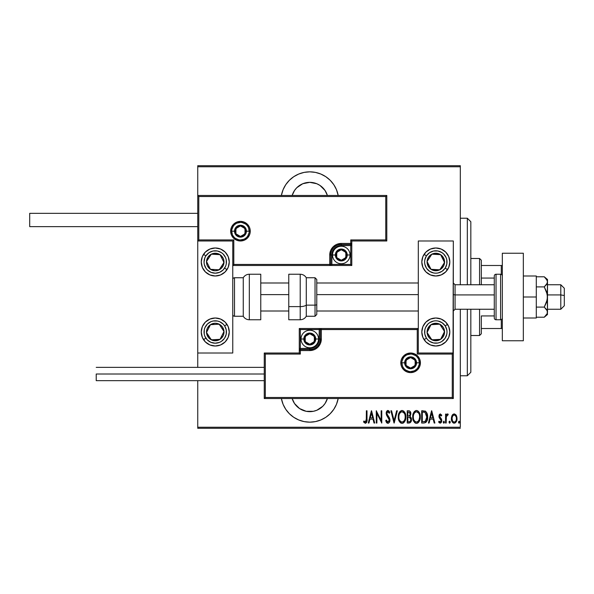 <?xml version="1.0" encoding="UTF-8"?>
<svg xmlns="http://www.w3.org/2000/svg" width="594" height="594" viewBox="0 0 594 594"><rect width="100%" height="100%" fill="white"/><g stroke="black" fill="none" stroke-linecap="round" stroke-linejoin="round"><path stroke-width="0.89" d="M309.778 171.837A28.883 28.883 0 0 1 338.179 195.471L336.464 189.672L333.791 184.675L330.205 180.301L325.824 176.708L320.834 174.042L315.414 172.394L309.778 171.837L304.143 172.394L298.723 174.042L293.733 176.708L289.352 180.301L285.766 184.675L283.093 189.672L281.378 195.471A28.883 28.883 0 0 1 309.778 171.837M338.179 398.529A28.883 28.883 0 0 1 309.778 422.163L315.414 421.606L320.834 419.958L325.824 417.292L330.205 413.699L333.791 409.325L336.464 404.328L338.179 398.529M313.365 411.3L316.81 410.261L322.772 406.274L325.059 403.489L327.391 398.529A18.377 18.377 0 0 1 292.166 398.529L294.498 403.489L299.569 408.561L306.192 411.3L313.365 411.3L309.778 411.657M309.778 182.343A18.377 18.377 0 0 1 327.391 195.471L325.059 190.511L319.988 185.439L316.81 183.739L309.778 182.343A18.377 18.377 0 0 0 292.166 195.471L294.498 190.511L296.785 187.726L302.747 183.739L309.778 182.343L306.192 182.7M460.32 427.235L197.75 427.235L197.75 380.672L197.75 427.235L460.32 427.235L460.32 309.251L460.32 427.235M197.75 367.367L197.75 353.014L232.759 353.014L232.759 240.986L197.75 240.986L197.75 367.367M197.75 195.471L197.75 166.766L460.32 166.766L460.32 284.749L460.32 165.711L197.75 165.711L460.32 165.711L460.32 166.766L197.75 166.766L197.75 165.711L197.75 353.014L232.759 353.014L232.759 240.986L197.75 240.986L198.797 239.931L233.806 239.931L233.806 264.441L329.737 264.441L329.737 254.989L330.613 250.564L333.115 246.822L336.865 244.312L341.29 243.436L350.742 243.436L350.742 239.931L385.751 239.931L385.751 196.525L198.797 196.525L198.797 239.931L198.797 196.525L385.751 196.525L385.751 239.931L386.798 240.986L386.798 195.471L197.75 195.471L198.797 196.525L197.75 195.471L197.75 240.986L198.797 239.931L233.806 239.931L233.405 240.332L233.806 239.931L233.806 264.441L233.405 264.842L233.806 264.441L330.784 264.441L330.784 254.989A10.506 10.506 0 0 1 341.29 244.483L350.742 244.483L351.789 243.436L351.789 240.986L386.798 240.986L386.798 195.471L385.751 196.525L386.798 195.471L197.75 195.471M281.378 398.529L283.093 404.328L285.766 409.325L289.352 413.699L293.733 417.292L298.723 419.958L304.143 421.606L309.778 422.163A28.883 28.883 0 0 1 281.378 398.529M452.116 415.406L451.403 419.327L452.836 422.668L454.195 423.195L455.36 422.824L456.883 420.062L456.615 416.149L455.902 414.842L454.529 413.951L453.534 414.04L452.286 415.117L451.366 418.584C451.232 420.938 452.175 422.475 454.195 423.195C456.214 422.468 457.157 420.938 457.024 418.584L456.274 415.399L454.195 413.921L451.93 415.778M446.183 423.032L445.552 423.032L446.183 423.032L446.369 416.654L448.225 414.233L447.089 414.085L446.183 415.399L446.183 414.077L445.552 414.077L445.552 423.032L445.552 414.077L445.552 423.032L446.183 423.032L446.309 416.951L448.225 414.233L447.601 413.921L446.183 415.399L446.183 414.077L445.552 414.077L446.183 414.077M440.362 413.921L439.241 414.805L438.966 416.624L439.382 417.998L440.971 419.795L441.104 421.124L440.414 422.052L439.077 421.153L438.639 421.978L440.191 423.195L441.231 422.586L441.78 420.604L441.439 419.037L439.634 416.646L439.983 415.161L440.674 415.132L441.342 415.963L441.78 415.199L440.362 413.921L438.959 416.275L439.204 417.649L441.156 420.649L440.176 422.096L439.077 421.153L438.639 421.978L440.191 423.195L441.78 420.604L441.528 419.223L439.582 416.231L440.34 415.02L441.342 415.963L441.78 415.199L440.236 413.929M423.93 423.032L425.809 422.52L426.952 420.931L427.606 418.05L427.42 414.642L425.623 411.338L421.673 410.781L421.673 423.032L423.93 423.032C426.707 422.275 427.94 420.285 427.643 417.062C427.821 414.716 427.093 412.771 425.453 411.226L421.673 410.781L421.673 423.032L421.673 410.781L423.143 410.781M410.254 422.69L407.224 423.032L410.254 422.69L411.204 421.265L411.464 419.557L411.159 417.782L410.023 416.424L410.825 414.166L410.372 411.746L409.132 410.825L407.224 410.781L407.224 423.032L407.224 410.781L407.224 423.032L409.169 423.032C410.803 422.564 411.568 421.406 411.464 419.557L410.023 416.424L410.833 413.818C410.944 412.058 410.194 411.041 408.598 410.781L409.132 410.825M396.644 410.781L397.327 410.781L394.186 423.032L397.327 410.781L396.644 410.781L394.104 420.671L391.572 410.781L390.882 410.781L394.03 423.032L390.882 410.781L394.03 423.032L397.327 410.781L396.644 410.781L394.104 420.671L391.572 410.781L390.882 410.781L391.572 410.781M376.9 423.032L376.9 413.402L381.771 423.032L381.771 410.781L381.148 410.781L381.148 420.441L376.277 410.781L376.277 423.032L376.9 423.032L376.277 423.032L376.9 423.032L376.9 413.402L381.771 423.032L381.771 410.781L381.148 410.781L381.148 420.441L376.277 410.781L376.277 423.032L376.41 410.781M366.379 418.933L365.926 421.777L365.102 422.044L363.936 420.99L363.55 421.933L365.31 423.351L366.684 422.208L367.003 410.781L366.379 410.781L366.379 418.933L365.355 422.096L363.936 420.99L363.55 421.933L365.31 423.351C366.81 422.49 367.374 421.064 367.003 419.06L367.003 410.781L366.379 410.781L366.275 420.953M368.948 423.032L368.265 423.032L371.406 410.781L368.265 423.032L368.948 423.032L369.951 419.112L373.01 419.112L374.02 423.032L374.703 423.032L371.562 410.781L368.265 423.032L368.948 423.032L369.951 419.112L373.01 419.112L374.02 423.032L374.703 423.032L371.562 410.781L374.703 423.032L374.02 423.032M387.889 423.351L389.211 422.564L389.939 420.3L389.464 417.901L386.828 413.691L387.578 411.761L388.535 412.095L389.196 413.298L389.783 412.54L389.115 411.226L387.904 410.469L386.531 411.538L386.197 413.81L389.055 418.815L389.233 420.701L387.897 422.096L386.315 420.047L385.699 420.671L386.427 422.364L387.889 423.351C389.337 422.824 390.02 421.718 389.939 420.032L386.798 413.276L387.83 411.724L389.196 413.298L389.783 412.54L387.904 410.469L386.174 413.327L386.575 415.191L389.315 420.017L387.897 422.096L386.315 420.047L385.699 420.671L388.023 423.344M398.27 416.966L398.693 419.973L400.215 422.586L402.049 423.351L403.883 422.564L405.39 419.928L405.806 416.906L405.39 413.862L403.853 411.226L401.99 410.469L400.17 411.278L398.849 413.446L398.27 416.966C398.069 420.166 399.331 422.297 402.049 423.351C404.766 422.267 406.021 420.121 405.806 416.906C406.029 413.654 404.752 411.508 401.99 410.469C399.294 411.59 398.054 413.751 398.27 416.966L399.064 420.923L400.2 422.572M412.719 416.966L413.149 419.973L414.671 422.586L416.505 423.351L418.339 422.564L419.676 420.411L420.262 416.906L419.839 413.862L418.302 411.226L416.446 410.469L414.627 411.278L413.305 413.446L412.719 416.966C412.518 420.166 413.78 422.297 416.505 423.351C419.216 422.267 420.47 420.121 420.262 416.906C420.478 413.654 419.208 411.508 416.446 410.469C413.751 411.59 412.511 413.751 412.719 416.966M429.113 423.032L428.43 423.032L431.571 410.781L428.43 423.032L429.113 423.032L430.123 419.112L433.182 419.112L434.184 423.032L434.875 423.032L431.727 410.781L428.43 423.032L429.113 423.032L430.123 419.112L433.182 419.112L434.184 423.032L434.875 423.032L431.727 410.781L434.875 423.032L434.184 423.032M443.198 422.171L443.666 423.158L444.319 422.809L443.985 421.183L443.198 422.171L443.829 421.153L443.198 422.171L443.829 423.195L444.453 422.171L443.829 421.153L444.453 422.171L443.829 423.195L443.198 422.171L443.829 423.195L444.453 422.171L443.829 421.153M449.636 421.153L450.267 422.171L449.636 423.195L449.012 422.171L449.48 423.158L450.126 422.809L450.237 421.844L449.799 421.183L449.146 421.532L449.012 422.171L449.636 421.153L449.012 422.171L449.636 423.195L450.267 422.171L449.636 421.153L450.267 422.171L449.554 423.18M458.434 422.171L458.902 423.158L459.556 422.809L459.221 421.183L458.434 422.171L459.065 421.153L458.434 422.171L459.065 423.195L459.689 422.171L459.065 421.153L459.689 422.171L459.065 423.195L458.434 422.171L459.065 423.195L459.689 422.171L459.065 421.153M197.75 428.289L460.32 428.289L197.75 428.289L197.75 427.235L197.75 428.289M366.379 410.781L367.003 410.781L367.003 419.06M367.003 419.691L366.981 420.329M366.929 421.094L366.966 420.708M366.817 421.807L366.691 422.193M366.684 422.208L366.379 422.765M363.714 422.178L363.936 420.99L365.577 422.052M364.872 421.918L363.936 420.99L365.355 422.096M365.77 421.933L366.201 421.243M366.342 420.344L366.364 419.847M371.48 413.142L372.69 417.849L370.277 417.849L371.48 413.142L372.69 417.849L370.277 417.849L371.48 413.142M381.148 410.781L381.771 410.781L381.63 423.032M387.021 423.047L386.59 422.609M385.699 420.671L386.315 420.047L386.553 420.686M388.795 421.629L389.293 419.706M389.048 421.25L389.211 420.797M389.181 419.156L388.929 418.547M388.469 417.797L388.179 417.396M386.189 412.867L386.256 412.414M386.367 411.954L386.516 411.575M386.531 411.538L387.451 410.558M387.073 410.803L387.667 410.491M388.892 410.944L389.285 411.508M389.308 411.538L389.642 412.206M389.783 412.54L389.196 413.298L388.966 412.8M388.097 411.776L387.578 411.761M387.347 411.887L387.021 412.281M386.85 412.763L386.805 413.483M386.917 414.092L387.407 415.043M389.82 418.948L389.909 419.475M389.835 421.101L389.694 421.614M389.204 422.564L388.164 423.322M389.464 417.901L389.204 417.419M389.115 411.226L388.602 410.699M398.314 415.911L398.448 414.939M398.693 413.921L398.849 413.454M399.524 412.073L400.156 411.293M401.24 410.595L401.99 410.469M402.509 410.521L403.853 411.226M404.521 412.013L405.004 412.875M405.39 413.877L405.628 414.85M405.65 414.976L405.769 415.882M405.769 417.916L405.799 417.411M405.769 417.946L405.635 418.926M405.39 419.928L405.219 420.418M405.026 420.879L404.536 421.762M404.21 422.215L403.764 422.676M403.489 422.891L403.051 423.136M403.036 423.143L402.569 423.299M402.049 423.351L401.054 423.143M400.891 423.069L400.23 422.594M398.277 417.471L398.314 417.976M403.363 412.214L402.027 411.724C404.284 412.563 405.331 414.285 405.182 416.899L405.145 416.075L405.182 416.899C405.346 419.542 404.291 421.272 402.027 422.096L403.237 421.718M404.514 413.676L404.7 414.092M403.541 421.48L402.027 422.096C399.792 421.272 398.745 419.557 398.893 416.958C398.737 414.337 399.777 412.592 402.027 411.724L404.15 413.06M404.328 420.515L403.95 421.057M404.544 420.099L404.722 419.676M404.893 419.134L404.521 420.151M405.145 417.738L405.026 418.562M400.564 421.517L399.569 420.158M402.027 411.724L401.217 411.902L402.027 411.724M400.527 412.37L401.217 411.902M399.257 414.486L399.502 413.825M409.14 410.825L409.63 410.981M410.38 411.753L410.721 412.696M410.81 413.283L410.833 413.818M410.424 415.852L410.142 416.29M411.167 417.79L411.3 418.206M411.308 418.25L411.449 419.104M411.352 420.708L411.234 421.153M409.593 417.367L408.271 417.226L409.593 417.367L410.833 419.557C410.833 420.983 410.15 421.725 408.783 421.777L407.848 421.777L407.848 417.226L409.437 417.315M410.796 420.047L410.068 421.465M410.157 414.419L410.209 413.84C410.224 415.199 409.585 415.911 408.278 415.963L407.848 415.963L407.848 412.036L408.709 412.036L410.209 413.84L410.142 413.179L409.964 415.05L408.872 415.926M409.882 412.555L410.142 413.179M409.11 415.867L409.964 415.05M408.783 421.777L407.848 421.777L407.848 417.226L408.271 417.226M409.637 421.681L409.214 421.762M410.32 421.213L410.714 420.426M410.194 413.506L410.15 414.456M408.278 415.963L407.848 415.963L407.848 412.036L408.709 412.036M412.771 415.911L412.904 414.939M413.149 413.921L413.305 413.454M413.973 412.073L414.605 411.293M415.689 410.595L416.439 410.469M416.966 410.521L418.302 411.226M418.97 412.013L419.461 412.875M420.106 414.976L420.218 415.882M420.218 417.946L420.084 418.926M419.839 419.928L419.676 420.418M419.475 420.879L418.993 421.762M418.659 422.215L418.213 422.683M417.953 422.883L417.508 423.136M417.485 423.143L417.018 423.299M416.253 423.336L415.503 423.143M415.34 423.069L414.679 422.594M414.657 422.572L413.521 420.931M417.812 412.214L416.476 411.724C418.733 412.563 419.787 414.285 419.631 416.899L419.602 417.738L419.631 416.899C419.802 419.542 418.748 421.272 416.476 422.096L417.686 421.718M419.349 419.134L418.25 421.235M413.387 417.782L413.461 418.369M418.963 413.676L419.149 414.092M417.99 421.48L416.476 422.096C414.241 421.272 413.201 419.557 413.35 416.958C413.194 414.337 414.233 412.592 416.476 411.724L418.607 413.06M419 420.099L419.178 419.676M416.476 411.724L415.666 411.902L416.476 411.724M414.983 412.362L415.666 411.902M413.706 414.486L414.493 412.897M413.387 416.119L413.498 415.295M424.918 410.989L425.453 411.226M427.413 414.612L427.012 413.246M427.428 414.657L427.554 415.444M427.583 415.696L427.621 416.26M427.643 417.062L427.635 417.56M427.635 417.619L427.606 418.057M426.938 420.953L426.685 421.465M424.539 412.191L423.968 412.095L424.539 412.191M424.22 421.725L422.304 421.777L422.304 412.036L425.081 412.385L426.997 417.679L426.997 416.401L425.252 421.465L425.735 421.116L423.151 421.777L424.443 421.695M426.945 418.31L425.75 421.101M423.396 412.05L423.968 412.095M426.96 415.919L426.997 416.394M426.395 413.832L426.938 415.741M431.652 413.142L432.855 417.849L430.442 417.849L431.652 413.142L432.855 417.849L430.442 417.849L431.652 413.142M441.78 415.199L441.342 415.963L440.154 415.058M440.429 415.035L439.582 416.231L440.837 418.243M439.619 415.852L439.582 416.231M441.765 421.02L441.78 420.604M441.706 421.45L441.238 422.572M439.33 422.869L438.639 421.978L439.27 421.473M439.991 422.067L440.414 422.052M441.067 421.25L440.755 421.814M441.104 421.116L440.8 419.535M441.142 420.433L440.369 419.082M441.156 420.649L440.971 419.795M438.959 416.275L439.092 417.315M439.018 415.518L439.515 414.352M439.241 414.805L439.018 415.525M446.406 414.909L446.673 414.486M446.703 414.441L447.334 413.966M448.225 414.233L447.601 413.921L448.225 414.233L447.601 413.921L448.225 414.233L447.601 413.921L448.225 414.233L447.869 415.184L447.208 415.102M447.869 415.184L447.49 415.02L447.869 415.184M446.369 416.654L446.243 417.634M446.228 417.872L446.183 420.025M452.48 414.85L452.94 414.374M456.274 415.399L456.459 415.77M456.853 416.943L457.024 418.584M456.875 420.069L456.689 420.782M454.009 423.18L453.474 423.062M451.975 421.458L451.7 420.782M451.685 420.73L451.507 420.069M451.403 417.768L451.774 416.156M451.975 421.465L452.346 422.111M456.199 421.859L456.407 421.465M452.041 417.797L451.997 418.592C451.9 416.78 452.635 415.592 454.195 415.02L453.63 415.132L454.195 415.02C455.754 415.592 456.482 416.78 456.392 418.592L456.363 419.156L456.392 418.592C456.489 420.389 455.754 421.554 454.195 422.096L453.638 421.985L454.195 422.096C452.635 421.554 451.9 420.389 451.997 418.592L452.242 420.225M456.318 417.641L456.385 418.874M455.234 415.444L456.133 416.891M454.336 415.035L455.011 415.265M453.638 421.985L452.695 421.183M453.155 421.695L453.616 421.978M452.472 420.797L452.019 418.013L452.858 415.755M452.769 415.874L452.205 417.047M401.611 422.052L401.217 421.933M398.93 416.127L399.049 415.295M399.554 413.714L399.777 413.29M405.026 415.251L405.145 416.075M409.749 417.434L410.157 417.723M410.677 420.53L410.343 421.191M419.624 417.322L418.978 420.151M416.476 422.096L414.983 421.488L414.018 420.158M419.483 415.251L419.602 416.075M423.685 421.77L422.304 421.777L422.304 412.036L422.817 412.036M426.997 417.679L426.678 419.513M456.281 419.72L456.133 420.27M453.378 415.265L453.905 415.05M317.686 421.057L319.097 420.611M338.105 195.092L337.682 193.258M330.205 180.301L325.824 176.708M319.097 173.389L315.414 172.394M467.322 375.772L470.827 372.275L470.827 309.251L470.827 372.275L467.322 375.772L467.322 309.251L467.322 375.772L460.32 375.772L467.322 375.772M467.322 218.228L467.322 284.749L467.322 218.228L460.32 218.228L467.322 218.228L470.827 221.725L467.322 218.228M470.827 284.749L470.827 221.725L470.827 284.749M481.326 278.066L481.326 260.239L479.573 258.487L479.573 284.749L479.573 258.487L470.827 258.487L479.573 258.487L481.326 260.239L481.326 284.749L481.326 278.066L494.282 278.066L481.326 278.066M481.326 315.934L481.326 328.512L481.326 315.934L494.282 315.934L481.326 315.934M481.326 333.761L481.326 328.512L481.326 333.761L479.573 335.513L481.326 333.761M479.573 309.251L479.573 335.513L479.573 309.251M470.827 335.513L479.573 335.513L470.827 335.513M502.331 265.488L481.326 265.488L501.284 265.488L501.284 274.391L501.284 265.488L502.331 265.488M481.326 328.512L502.331 328.512L501.284 328.512L501.284 319.609L501.284 328.512L481.326 328.512M435.81 346.012A14.004 14.004 0 0 1 421.807 332.009A14.004 14.004 0 0 1 435.81 318.005L441.171 319.075L445.715 322.104L448.752 326.648L449.821 332.009L448.752 337.37L445.715 341.914L441.171 344.951L435.81 346.012L430.457 344.951L425.913 341.914L422.876 337.37L421.807 332.009L422.876 326.648L425.913 322.104L430.457 319.075L435.81 318.005A14.004 14.004 0 0 1 449.821 332.009A14.004 14.004 0 0 1 435.81 346.012M435.81 275.995A14.004 14.004 0 0 1 421.807 261.991A14.004 14.004 0 0 1 435.81 247.988L441.171 249.049L445.715 252.086L448.752 256.63L449.821 261.991L448.752 267.352L445.715 271.896L441.171 274.925L435.81 275.995L430.457 274.925L425.913 271.896L422.876 267.352L421.807 261.991L422.876 256.63L425.913 252.086L430.457 249.049L435.81 247.988A14.004 14.004 0 0 1 449.821 261.991A14.004 14.004 0 0 1 435.81 275.995M418.31 240.986L418.31 353.014L453.319 353.014L453.319 240.986L418.31 240.986L453.319 240.986L453.014 353.326L452.272 354.069L417.255 354.069L417.255 329.559L321.332 329.559L321.332 339.011L320.456 343.436L317.946 347.178L314.196 349.688L309.778 350.564L300.326 350.564L300.326 354.069L265.318 354.069L265.318 397.475L452.272 397.475L452.272 354.069L452.272 397.475L265.318 397.475L265.318 354.069L264.263 353.014L264.263 398.529L453.319 398.529L453.319 353.014L418.31 353.014L418.31 240.986M215.251 247.988A14.004 14.004 0 0 1 229.254 261.991A14.004 14.004 0 0 1 215.251 275.995L209.89 274.925L205.353 271.896L202.316 267.352L201.247 261.991L202.316 256.63L205.353 252.086L209.89 249.049L215.251 247.988L220.612 249.049L225.156 252.086L228.193 256.63L229.254 261.991L228.193 267.352L225.156 271.896L220.612 274.925L215.251 275.995A14.004 14.004 0 0 1 201.247 261.991A14.004 14.004 0 0 1 215.251 247.988M215.251 318.005A14.004 14.004 0 0 1 229.254 332.009A14.004 14.004 0 0 1 215.251 346.012L209.89 344.951L205.353 341.914L202.316 337.37L201.247 332.009L202.316 326.648L205.353 322.104L209.89 319.075L215.251 318.005L220.612 319.075L225.156 322.104L228.193 326.648L229.254 332.009L228.193 337.37L225.156 341.914L220.612 344.951L215.251 346.012A14.004 14.004 0 0 1 201.247 332.009A14.004 14.004 0 0 1 215.251 318.005M560.795 294.921L564.3 295.515L564.3 288.246L564.3 305.747L564.3 295.515L560.795 294.921L560.795 284.749L560.795 294.921L547.497 294.921L560.795 294.921L560.795 309.251L560.795 294.921M453.319 294.624L455.071 294.921L455.071 284.749L455.071 294.921L494.282 294.921L455.071 294.921L455.071 309.251L455.071 294.921L453.319 294.624M260.766 294.624L288.773 294.624L260.766 294.624M316.78 294.624L418.31 294.624L316.78 294.624M249.213 231.185L246.413 231.185L249.213 231.185A8.754 8.754 0 0 1 240.459 239.931A8.754 8.754 0 0 1 231.705 231.185L230.658 231.185A9.801 9.801 0 0 0 240.459 240.986A9.801 9.801 0 0 0 250.26 231.185A9.801 9.801 0 0 0 240.459 221.376A9.801 9.801 0 0 0 230.658 231.185L231.705 231.185A8.754 8.754 0 0 1 240.459 222.431A8.754 8.754 0 0 1 249.213 231.185L250.26 231.185L250.074 233.093L249.517 234.934L247.394 238.112L244.208 240.236L240.459 240.986L236.709 240.236L233.531 238.112L231.4 234.934L230.658 231.185L231.4 227.428L233.531 224.25L236.709 222.126L240.459 221.376L244.208 222.126L247.394 224.25L249.517 227.428L250.074 229.269L250.26 231.185L249.213 231.185A8.754 8.754 0 0 1 240.459 239.931A8.754 8.754 0 0 1 231.705 231.185A8.754 8.754 0 0 1 240.459 222.431A8.754 8.754 0 0 1 249.213 231.185L248.544 227.829M351.789 243.592L351.789 243.436A1.047 1.047 0 0 1 350.742 244.483L350.742 245.537L341.29 245.537A9.452 9.452 0 0 0 331.838 254.989L331.838 264.441L350.742 264.441L350.742 245.537L339.441 245.716L334.6 248.307L332.016 253.141L331.838 264.441L330.784 264.441A1.047 1.047 0 0 1 329.737 265.488L329.737 264.441L329.737 265.488L232.759 265.488L329.893 265.488M330.353 265.488L351.789 265.488L351.789 244.052M351.789 240.986L386.798 240.986L385.751 239.931L350.742 239.931L351.789 240.986L350.742 239.931L350.742 243.436L351.789 243.436L351.789 240.986M350.742 243.436L350.742 245.537L351.789 245.537L351.789 243.436L341.29 243.436L341.29 244.483L350.742 244.483L350.742 243.436M341.29 245.537L341.29 244.483L341.29 245.537M331.838 254.989L330.784 254.989A10.506 10.506 0 0 1 341.29 244.483L341.29 243.436A11.553 11.553 0 0 0 329.737 254.989L331.838 254.989M351.789 265.488L351.789 245.537L350.742 245.537L350.742 264.441L351.789 265.488L350.742 264.441L331.838 264.441L331.838 265.488L351.789 265.488M330.784 264.441L330.784 254.989L329.737 254.989L329.737 264.441L331.838 264.441L331.838 265.488L329.737 265.488A1.047 1.047 0 0 0 330.784 264.441M247.735 226.321L246.651 224.992M245.322 223.901L242.166 222.594M240.459 222.431L237.11 223.099M235.595 223.901L234.274 224.992M233.182 226.321L231.875 229.477M231.705 231.185L234.504 231.185A5.955 5.955 0 0 1 240.459 225.23A5.955 5.955 0 0 1 246.413 231.185L245.961 233.457L244.669 235.387L242.738 236.679L240.459 237.132L238.179 236.679L236.249 235.387L234.964 233.457L234.504 231.185L234.964 228.905L236.249 226.975L238.179 225.683L240.459 225.23L242.738 225.683L244.669 226.975L245.961 228.905L246.413 231.185A5.955 5.955 0 0 1 240.459 237.132A5.955 5.955 0 0 1 234.504 231.185L231.705 231.185L232.373 234.533M233.182 236.041L234.274 237.37M235.595 238.461L238.751 239.768M240.459 239.931L243.807 239.271M245.322 238.461L246.651 237.37M247.735 236.041L249.042 232.893M401.856 362.815L404.655 362.815A5.955 5.955 0 0 1 410.61 356.868A5.955 5.955 0 0 1 416.557 362.815L416.104 365.095L414.812 367.025L412.882 368.317L410.61 368.77L408.33 368.317L406.4 367.025L405.108 365.095L404.655 362.815L405.108 360.543L406.4 358.613L408.33 357.321L410.61 356.868L412.882 357.321L414.812 358.613L416.104 360.543L416.557 362.815L419.357 362.815L416.557 362.815A5.955 5.955 0 0 1 410.61 368.77A5.955 5.955 0 0 1 404.655 362.815L401.856 362.815A8.754 8.754 0 0 1 410.61 354.069A8.754 8.754 0 0 1 419.357 362.815L420.411 362.815A9.801 9.801 0 0 0 410.61 353.014A9.801 9.801 0 0 0 400.801 362.815A9.801 9.801 0 0 0 410.61 372.624A9.801 9.801 0 0 0 420.411 362.815L419.357 362.815A8.754 8.754 0 0 1 410.61 371.569A8.754 8.754 0 0 1 401.856 362.815L400.801 362.815L400.995 360.907L401.551 359.066L403.675 355.888L406.853 353.764L410.61 353.014L414.36 353.764L417.537 355.888L419.661 359.066L420.411 362.815L419.661 366.572L417.537 369.75L414.36 371.874L410.61 372.624L406.853 371.874L403.675 369.75L401.551 366.572L400.995 364.731L400.801 362.815L401.856 362.815A8.754 8.754 0 0 1 410.61 354.069A8.754 8.754 0 0 1 419.357 362.815A8.754 8.754 0 0 1 410.61 371.569A8.754 8.754 0 0 1 401.856 362.815L402.524 366.171M299.272 353.014L264.263 353.014L264.263 398.529L265.318 397.475L264.263 398.529L453.319 398.529L452.272 397.475L453.319 398.529L453.319 353.014L452.272 354.069L417.255 354.069L417.664 353.668L417.255 354.069L417.255 329.559L417.664 329.158L417.255 329.559L320.285 329.559L320.285 339.011A10.506 10.506 0 0 1 309.778 349.517L300.326 349.517L299.272 350.564L299.272 353.014L264.263 353.014L265.318 354.069L300.326 354.069L299.272 353.014L300.326 354.069L300.326 350.564L299.272 350.564L299.272 353.014M299.272 350.408L299.272 350.564A1.047 1.047 0 0 1 300.326 349.517L300.326 348.463L309.778 348.463A9.452 9.452 0 0 0 319.23 339.011L319.23 329.559L300.326 329.559L300.326 348.463L311.62 348.284L316.461 345.693L319.052 340.859L319.23 329.559L320.285 329.559A1.047 1.047 0 0 1 321.332 328.512L321.332 329.559L321.332 328.512L418.31 328.512L321.168 328.512M320.715 328.512L299.272 328.512L299.272 349.948M300.326 350.564L300.326 348.463L299.272 348.463L299.272 350.564L309.778 350.564L309.778 349.517L300.326 349.517L300.326 350.564M309.778 348.463L309.778 349.517L309.778 348.463M319.23 339.011L320.285 339.011A10.506 10.506 0 0 1 309.778 349.517L309.778 350.564A11.553 11.553 0 0 0 321.332 339.011L319.23 339.011M299.272 328.512L299.272 348.463L300.326 348.463L300.326 329.559L299.272 328.512L300.326 329.559L319.23 329.559L319.23 328.512L299.272 328.512M320.285 329.559L320.285 339.011L321.332 339.011L321.332 329.559L319.23 329.559L319.23 328.512L321.332 328.512A1.047 1.047 0 0 0 320.285 329.559M403.326 367.679L404.417 369.008M405.747 370.099L408.902 371.406M410.61 371.569L413.959 370.901M415.466 370.099L416.795 369.008M417.886 367.679L419.193 364.523M419.357 362.815L418.696 359.467M417.886 357.959L416.795 356.63M415.466 355.539L412.318 354.232M410.61 354.069L407.254 354.729M405.747 355.539L404.417 356.63M403.326 357.959L402.019 361.107M305.234 340.325L305.234 341.639A5.249 5.249 0 0 1 304.529 339.011L305.234 339.011L305.234 340.325L305.234 339.011L304.529 339.011L304.707 340.369L306.066 342.723L309.778 344.26L313.491 342.723L315.028 339.011L313.491 335.298L309.778 333.761L306.066 335.298L304.529 339.011A5.249 5.249 0 0 1 314.33 336.39A5.249 5.249 0 0 1 309.778 344.26L314.33 341.639L314.33 336.39L309.778 333.761L305.234 336.39L305.234 339.011L305.234 336.39L309.778 333.761L314.33 336.39L314.33 341.639L309.778 344.26A5.249 5.249 0 0 1 305.234 341.639L309.778 344.26L305.234 341.639L305.234 340.325M315.733 339.011A5.955 5.955 0 0 1 309.778 344.966A5.955 5.955 0 0 1 303.824 339.011L301.024 339.011A8.754 8.754 0 0 0 309.778 347.765A8.754 8.754 0 0 0 318.533 339.011L315.733 339.011L315.28 341.29L313.988 343.221L312.058 344.513L309.778 344.966L307.499 344.513L305.568 343.221L304.277 341.29L303.824 339.011L304.277 336.731L305.568 334.801L307.499 333.516L309.778 333.063L312.058 333.516L313.988 334.801L315.28 336.731L315.733 339.011L318.533 339.011A8.754 8.754 0 0 1 309.778 347.765A8.754 8.754 0 0 1 301.024 339.011A8.754 8.754 0 0 1 309.778 330.257A8.754 8.754 0 0 1 318.533 339.011A8.754 8.754 0 0 0 309.778 330.257A8.754 8.754 0 0 0 301.024 339.011L303.824 339.011A5.955 5.955 0 0 1 309.778 333.063A5.955 5.955 0 0 1 315.733 339.011M336.739 256.304L336.739 257.61A5.249 5.249 0 0 1 336.033 254.989L336.739 254.989L336.739 256.304L336.739 254.989L336.033 254.989L336.211 256.348L337.578 258.702L341.29 260.239L345.003 258.702L346.54 254.989L345.003 251.277L341.29 249.74L337.578 251.277L336.033 254.989A5.249 5.249 0 0 1 345.834 252.361A5.249 5.249 0 0 1 341.29 260.239L345.834 257.61L345.834 252.361L341.29 249.74L336.739 252.361L336.739 254.989L336.739 252.361L341.29 249.74L345.834 252.361L345.834 257.61L341.29 260.239A5.249 5.249 0 0 1 336.739 257.61L341.29 260.239L336.739 257.61L336.739 256.304M347.238 254.989A5.955 5.955 0 0 1 341.29 260.937A5.955 5.955 0 0 1 335.335 254.989L332.536 254.989A8.754 8.754 0 0 0 341.29 263.743A8.754 8.754 0 0 0 350.037 254.989L347.238 254.989L346.785 257.269L345.493 259.199L343.562 260.484L341.29 260.937L339.011 260.484L337.08 259.199L335.788 257.269L335.335 254.989L335.788 252.71L337.08 250.779L339.011 249.487L341.29 249.035L343.562 249.487L345.493 250.779L346.785 252.71L347.238 254.989L350.037 254.989A8.754 8.754 0 0 1 341.29 263.743A8.754 8.754 0 0 1 332.536 254.989A8.754 8.754 0 0 1 341.29 246.235A8.754 8.754 0 0 1 350.037 254.989A8.754 8.754 0 0 0 341.29 246.235A8.754 8.754 0 0 0 332.536 254.989L335.335 254.989A5.955 5.955 0 0 1 341.29 249.035A5.955 5.955 0 0 1 347.238 254.989M235.915 232.492L235.915 233.806A5.249 5.249 0 0 1 235.209 231.185L235.915 231.185L235.915 232.492L235.915 231.185L235.209 231.185L235.387 232.544L236.746 234.897L240.459 236.434L244.171 234.897L245.708 231.185L244.171 227.465L240.459 225.928L236.746 227.465L235.209 231.185A5.249 5.249 0 0 1 245.01 228.556A5.249 5.249 0 0 1 240.459 236.434L245.01 233.806L245.01 228.556L240.459 225.928L235.915 228.556L235.915 231.185L235.915 228.556L240.459 225.928L245.01 228.556L245.01 233.806L240.459 236.434A5.249 5.249 0 0 1 235.915 233.806L240.459 236.434L235.915 233.806L235.915 232.492M406.058 364.129L406.058 365.444A5.249 5.249 0 0 1 405.353 362.815L406.058 362.815L406.058 364.129L406.058 362.815L405.353 362.815L405.531 364.174L406.89 366.535L410.61 368.072L414.322 366.535L415.859 362.815L414.322 359.103L410.61 357.566L406.89 359.103L405.353 362.815A5.249 5.249 0 0 1 415.154 360.194A5.249 5.249 0 0 1 410.61 368.072L415.154 365.444L415.154 360.194L410.61 357.566L406.058 360.194L406.058 362.815L406.058 360.194L410.61 357.566L415.154 360.194L415.154 365.444L410.61 368.072A5.249 5.249 0 0 1 406.058 365.444L410.61 368.072L406.058 365.444L406.058 364.129M443.354 264.3L444.55 262.474A8.754 8.754 0 0 1 443.139 266.78L442.159 266.134L443.354 264.3L442.159 266.134L443.139 266.78L444.134 264.716L444.379 260.194L442.337 256.155L440.6 254.663L438.543 253.675L434.021 253.423L431.86 254.18L428.489 257.202L427.071 261.509L427.249 263.788L429.291 267.827L431.029 269.32L433.085 270.307L437.607 270.56L439.768 269.802L443.139 266.78A8.754 8.754 0 0 1 427.071 261.509A8.754 8.754 0 0 1 440.6 254.663L431.86 254.18L427.071 261.509L431.029 269.32L439.768 269.802L442.159 266.134L439.768 269.802L431.029 269.32L427.071 261.509L431.86 254.18L440.6 254.663A8.754 8.754 0 0 1 444.55 262.474L440.6 254.663L444.55 262.474L443.354 264.3M422.082 259.251A14.004 14.004 0 0 1 424.094 254.329L426.433 255.866A11.204 11.204 0 0 1 441.943 252.613A11.204 11.204 0 0 1 445.196 268.117L447.534 269.646A14.004 14.004 0 0 1 447.46 269.765M449.547 264.731A14.004 14.004 0 0 1 447.534 269.646L445.196 268.117A11.204 11.204 0 0 1 429.685 271.369A11.204 11.204 0 0 1 426.433 255.866L429.492 252.74L433.516 251.024L437.889 250.98L441.943 252.613L443.651 253.987L446.116 257.596L446.777 259.689L446.822 264.063L445.196 268.117L442.136 271.243L438.112 272.958L435.929 273.195L433.739 273.002L429.685 271.369L426.566 268.31L424.851 264.293L424.613 262.103L424.807 259.92L426.433 255.866L424.094 254.329A14.004 14.004 0 0 1 424.168 254.21M424.175 254.21A14.004 14.004 0 0 1 433.078 248.255M433.085 248.255A14.004 14.004 0 0 1 449.547 259.251M449.547 259.266A14.004 14.004 0 0 1 449.547 264.716M447.453 269.773A14.004 14.004 0 0 1 433.085 275.727M433.078 275.727A14.004 14.004 0 0 1 424.175 269.773M424.168 269.765A14.004 14.004 0 0 1 422.082 264.731M422.082 264.716A14.004 14.004 0 0 1 422.082 259.266M222.795 264.3L223.99 262.474A8.754 8.754 0 0 1 222.579 266.78L221.599 266.134L222.795 264.3L221.599 266.134L222.579 266.78L223.567 264.716L223.819 260.194L223.062 258.041L220.04 254.663L217.983 253.675L213.454 253.423L211.301 254.18L207.922 257.202L206.512 261.509L206.682 263.788L207.44 265.941L210.462 269.32L214.768 270.73L217.048 270.56L221.094 268.51L222.579 266.78A8.754 8.754 0 0 1 206.512 261.509A8.754 8.754 0 0 1 220.04 254.663L211.301 254.18L209.511 256.912L206.512 261.509L210.462 269.32L219.201 269.802L220.396 267.976L221.599 266.134L219.201 269.802L210.462 269.32L206.512 261.509L211.301 254.18L220.04 254.663A8.754 8.754 0 0 1 223.99 262.474L220.04 254.663L223.99 262.474L222.795 264.3M201.522 259.251A14.004 14.004 0 0 1 203.527 254.329L205.873 255.866A11.204 11.204 0 0 1 221.376 252.613A11.204 11.204 0 0 1 224.629 268.117L226.975 269.646A14.004 14.004 0 0 1 226.901 269.765M228.987 264.731A14.004 14.004 0 0 1 226.975 269.646L224.629 268.117A11.204 11.204 0 0 1 209.125 271.369A11.204 11.204 0 0 1 205.873 255.866L208.932 252.74L212.956 251.024L217.322 250.98L221.376 252.613L223.092 253.987L225.557 257.596L226.217 259.689L226.262 264.063L225.646 266.171L223.255 269.832L219.646 272.297L215.37 273.195L211.07 272.386L207.41 269.995L205.999 268.31L204.284 264.293L204.046 262.103L204.856 257.811L205.873 255.866L203.527 254.329A14.004 14.004 0 0 1 212.518 248.255M212.526 248.255A14.004 14.004 0 0 1 228.987 259.251M228.987 259.266A14.004 14.004 0 0 1 228.987 264.716M226.893 269.773A14.004 14.004 0 0 1 212.526 275.727M212.518 275.727A14.004 14.004 0 0 1 203.608 269.773M203.608 269.765A14.004 14.004 0 0 1 201.522 264.731M201.514 264.716A14.004 14.004 0 0 1 201.514 259.266M210.105 337.986L211.301 339.82A8.754 8.754 0 0 1 207.922 336.798L208.91 336.152L210.105 337.986L208.91 336.152L207.922 336.798L209.415 338.528L213.454 340.577L217.983 340.325L220.04 339.337L223.062 335.959L223.819 333.806L223.99 331.526L222.579 327.22L221.094 325.49L217.048 323.44L214.768 323.27L210.462 324.68L207.44 328.059L206.682 330.212L206.512 332.492L207.922 336.798A8.754 8.754 0 0 1 219.201 324.198A8.754 8.754 0 0 1 220.04 339.337L223.99 331.526L222.208 328.794L219.201 324.198L210.462 324.68L206.512 332.492L208.91 336.152L206.512 332.492L210.462 324.68L219.201 324.198L222.802 329.707L223.99 331.526L220.04 339.337A8.754 8.754 0 0 1 211.301 339.82L220.04 339.337L211.301 339.82L210.105 337.986M226.901 324.235A14.004 14.004 0 0 1 226.975 324.354L224.629 325.883A11.204 11.204 0 0 1 221.376 341.387A11.204 11.204 0 0 1 205.873 338.135L203.527 339.671A14.004 14.004 0 0 1 201.522 334.749M212.518 345.745A14.004 14.004 0 0 1 203.527 339.671L205.873 338.135A11.204 11.204 0 0 1 209.125 322.631A11.204 11.204 0 0 1 224.629 325.883L226.262 329.937L226.217 334.311L224.502 338.328L221.376 341.387L219.431 342.404L215.139 343.213L210.855 342.315L207.247 339.85L204.856 336.189L204.239 334.08L204.284 329.707L204.945 327.613L207.41 324.005L211.07 321.614L213.179 320.998L217.553 321.042L219.646 321.703L223.255 324.168L224.629 325.883L226.975 324.354A14.004 14.004 0 0 1 228.987 329.269M228.987 329.284A14.004 14.004 0 0 1 228.987 334.734M228.987 334.749A14.004 14.004 0 0 1 212.526 345.745M201.514 334.734A14.004 14.004 0 0 1 201.514 329.284M201.522 329.269A14.004 14.004 0 0 1 203.608 324.235M203.608 324.227A14.004 14.004 0 0 1 212.518 318.273M212.526 318.273A14.004 14.004 0 0 1 226.893 324.227M430.665 337.986L431.86 339.82A8.754 8.754 0 0 1 428.489 336.798L429.469 336.152L430.665 337.986L429.469 336.152L428.489 336.798L429.974 338.528L434.021 340.577L438.543 340.325L440.6 339.337L442.337 337.845L444.379 333.806L444.134 329.284L443.139 327.22L439.768 324.198L437.607 323.44L433.085 323.693L431.029 324.68L429.291 326.173L427.249 330.212L427.071 332.492L428.489 336.798A8.754 8.754 0 0 1 439.768 324.198A8.754 8.754 0 0 1 440.6 339.337L444.55 331.526L441.572 326.96L439.768 324.198L431.029 324.68L427.071 332.492L429.469 336.152L427.071 332.492L431.029 324.68L439.768 324.198L444.55 331.526L440.6 339.337A8.754 8.754 0 0 1 431.86 339.82L440.6 339.337L431.86 339.82L430.665 337.986M447.46 324.235A14.004 14.004 0 0 1 447.534 324.354L445.196 325.883A11.204 11.204 0 0 1 441.943 341.387A11.204 11.204 0 0 1 426.433 338.135L424.094 339.671A14.004 14.004 0 0 1 422.082 334.749M422.082 334.734A14.004 14.004 0 0 1 422.082 329.284M422.082 329.269A14.004 14.004 0 0 1 424.168 324.235M424.175 324.227A14.004 14.004 0 0 1 433.078 318.273M433.085 318.273A14.004 14.004 0 0 1 447.453 324.227M424.094 339.671L426.433 338.135A11.204 11.204 0 0 1 429.685 322.631A11.204 11.204 0 0 1 445.196 325.883L446.822 329.937L447.015 332.128L446.777 334.311L445.062 338.328L441.943 341.387L439.991 342.404L437.889 343.02L433.516 342.976L429.492 341.26L427.814 339.85L426.433 338.135L424.807 334.08L424.851 329.707L425.512 327.613L427.977 324.005L429.685 322.631L433.739 320.998L435.929 320.805L438.112 321.042L442.136 322.757L445.196 325.883L447.534 324.354M249.324 319.758L249.324 274.242A7.002 7.002 0 0 0 243.258 277.747L243.258 316.253A7.002 7.002 0 0 0 249.324 319.758L260.766 319.758L260.766 274.242L249.324 274.242L249.324 319.758A7.002 7.002 0 0 1 243.258 316.253L243.258 277.747L234.504 277.747A1.752 1.752 0 0 0 232.759 279.492A1.752 1.752 0 0 1 234.504 277.747L234.504 316.253L234.504 277.747L243.258 277.747A7.002 7.002 0 0 1 249.324 274.242L260.766 274.242L260.766 319.758L249.324 319.758M232.759 314.508A1.752 1.752 0 0 0 234.504 316.253L243.258 316.253L234.504 316.253A1.752 1.752 0 0 1 232.759 314.508M300.215 274.331L300.215 306.615A7.002 2.955 0 0 0 306.281 305.138L306.281 277.821M315.028 277.821L315.028 305.138A1.752 0.743 0 0 0 316.78 304.395L316.78 279.566M300.215 274.242L288.773 274.242L288.773 306.615L300.215 306.615L300.215 274.242C302.858 274.331 304.878 275.497 306.281 277.747L306.281 305.138L315.028 305.138L315.028 277.747L316.78 279.492M288.773 274.265L288.773 319.758L300.215 319.758L300.215 306.615L288.773 306.615L288.773 319.735M306.281 316.179L306.281 305.138L306.281 316.253L315.028 316.253L315.028 305.138L306.281 305.138A7.002 2.955 180 0 1 300.215 306.615L300.215 319.669M316.78 279.514L316.78 314.3M316.78 305.279L316.78 302.918M316.78 314.434L316.78 304.395A1.752 0.743 180 0 1 315.028 305.138L315.028 316.179M197.75 213.328L29.7 213.328L29.7 226.633L197.75 226.633L29.7 226.633L29.7 213.328L197.75 213.328M96.221 374.02L264.263 374.02L96.221 374.02L96.221 380.672L96.221 374.02M523.336 253.237L523.336 340.763L502.331 340.763L523.336 340.763L523.336 253.237L502.331 253.237L502.331 340.763L502.331 253.237L523.336 253.237M500.579 274.242L500.579 319.758A1.752 1.752 0 0 0 502.331 318.005A1.752 1.752 0 0 1 500.579 319.758L500.579 274.242L496.035 274.242A1.752 1.752 0 0 0 494.282 275.995L494.282 318.005A1.752 1.752 0 0 0 496.035 319.758L496.035 274.242L496.035 319.758L500.579 319.758L496.035 319.758A1.752 1.752 0 0 1 494.282 318.005L494.282 275.995A1.752 1.752 0 0 1 496.035 274.242L500.579 274.242A1.752 1.752 0 0 1 502.331 275.995A1.752 1.752 0 0 0 500.579 274.242M545.455 277.873L544.267 276.789L536.293 276.789L544.267 276.789L546.569 279.202L547.497 281.838L547.497 279.492L544.267 276.789L547.252 280.494L547.497 281.838L547.252 280.502L547.497 281.838L546.569 284.474L547.252 283.182L544.267 286.895L536.293 286.895L544.267 286.895L546.569 291.736L547.497 297L546.569 302.272L544.267 307.105L536.293 307.105L544.267 307.105L547.252 310.818L547.252 313.491L544.267 317.211L536.293 317.211L544.267 317.211L546.569 314.798L544.267 317.211L547.497 314.508L547.252 310.818L547.497 314.508M547.497 312.236L547.252 294.32L544.267 286.895L546.569 284.481L547.497 281.838L547.497 312.162L546.866 309.994M544.267 276.789L547.497 279.492L547.252 299.673L544.267 307.105L546.569 309.519M547.252 313.506L546.569 314.79M547.497 312.162L547.252 313.491M536.293 275.995L523.336 275.995L536.293 275.995L536.293 297L523.336 297L536.293 297L536.293 318.005L523.336 318.005L536.293 318.005L536.293 275.995M547.497 284.749L560.795 284.749L564.3 288.246M453.319 282.996L455.071 284.749L494.282 284.749M418.31 282.996L316.78 282.996M288.773 282.996L260.766 282.996M418.31 311.004L316.78 311.004M288.773 311.004L260.766 311.004M453.319 311.004L455.071 309.251L494.282 309.251M547.497 309.251L560.795 309.251L564.3 305.754M306.281 277.747L315.028 277.747M315.028 316.253L316.78 314.508M300.215 319.758C302.858 319.669 304.878 318.503 306.281 316.253M264.263 367.367L96.221 367.367M264.263 380.672L96.221 380.672"/></g></svg>
